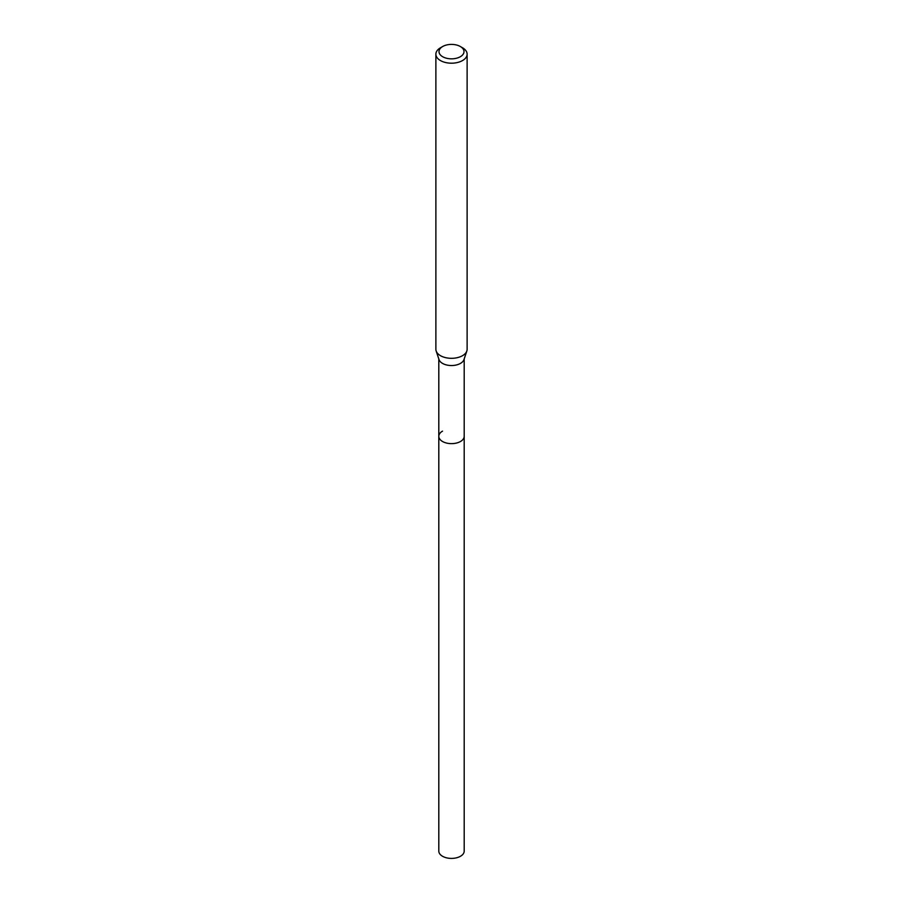 <?xml version="1.0" encoding="UTF-8"?>
<svg xmlns="http://www.w3.org/2000/svg" width="903" height="903" viewBox="0 0 903 903"><rect width="100%" height="100%" fill="white"/><g stroke="black" fill="none" stroke-linecap="round" stroke-linejoin="round"><path stroke-width="1.35" d="M438.802 358.909L438.802 851.077A12.698 7.326 0 0 0 446.646 857.85A12.698 7.326 0 0 0 460.474 856.258A12.698 7.326 0 0 0 464.198 851.077L464.198 436.307A12.698 7.326 180 0 1 460.474 441.499A12.698 7.326 180 0 1 446.646 443.08A12.698 7.326 180 0 1 438.802 436.307A12.698 7.326 180 0 1 442.526 431.126M466.84 350.996L463.973 359.597A12.698 7.326 180 0 1 460.474 363.39A12.698 7.326 180 0 1 447.775 365.218A12.698 7.326 180 0 1 439.027 359.597L436.16 350.996A15.622 9.019 0 0 0 446.917 357.915A15.622 9.019 0 0 0 462.55 355.669A15.622 9.019 0 0 0 466.84 350.996A15.622 9.019 0 0 0 467.122 349.292L467.122 54.169A15.622 9.019 180 0 1 462.55 60.546A15.622 9.019 180 0 1 445.518 62.51A15.622 9.019 180 0 1 435.878 54.169A15.622 9.019 180 0 1 440.45 47.791L442.662 46.516A12.495 7.213 180 0 1 460.338 46.516A12.495 7.213 180 0 1 460.338 56.72A12.495 7.213 180 0 1 442.662 56.72A12.495 7.213 180 0 1 442.662 46.516L440.45 47.791M438.802 436.307A12.698 7.326 0 0 0 446.646 443.08A12.698 7.326 0 0 0 460.474 441.499A12.698 7.326 0 0 0 464.198 436.307L464.198 358.909M435.878 54.169L435.878 349.292A15.622 9.019 0 0 0 436.16 350.996M460.338 46.516L462.55 47.791A15.622 9.019 180 0 1 467.122 54.169"/></g></svg>
